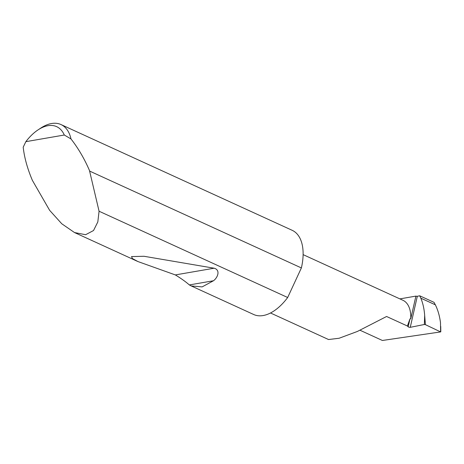 <?xml version="1.0" encoding="UTF-8"?>
<svg xmlns="http://www.w3.org/2000/svg" width="464" height="464" viewBox="0 0 464 464"><rect width="100%" height="100%" fill="white"/><g stroke="black" fill="none" stroke-linecap="round" stroke-linejoin="round"><path stroke-width="0.7" d="M270.518 312.985L328.547 339.532L339.126 338.244L357.361 331.464L386.582 316.489L407.398 326.012L408.175 326.801A1.235 0.365 -167.2 0 0 409.132 327.23A1.235 0.365 -167.2 0 0 410.263 327.323L424.357 324.487L424.676 315.421C424.183 308.85 422.895 303.102 420.813 298.172L419.711 295.794L434.02 302.342L435.36 304.825L420.813 298.172M213.475 280.755L202.13 286.897L191.197 285.923L189.341 284.931C185.849 281.834 181.18 278.499 175.346 274.92L137.889 261.539L132.397 258.529L131.515 256.592L143.979 256.273L214.153 268.209C220.881 270.1 217.506 277.907 213.475 280.755L189.341 284.931M38.065 129.874L40.797 128.07A46.29 25.549 114.6 0 1 60.999 124.561A46.29 25.549 114.6 0 1 70.998 138.945C78.265 148.265 84.425 158.787 89.471 170.497L99.07 211.23L97.823 221.914L93.531 230.533L85.614 234.714L74.513 232.551L61.776 223.776L49.625 210.314L32.387 180.374C27.417 168.647 24.354 157.592 23.2 147.21L25.851 141.665L64.299 135.018A42.584 23.507 -65.4 0 0 38.065 129.874A42.584 23.507 -65.4 0 0 25.851 141.665M99.07 211.23L287.674 297.505A46.29 25.549 114.6 0 1 253.692 314.511L191.197 285.923M60.999 124.561L292.204 230.324A46.29 25.549 114.6 0 1 301.484 267.479A46.29 25.549 114.6 0 1 301.38 267.937L89.738 171.129M360.076 330.264L382.394 340.477L440.609 331.917L440.493 322.695C439.623 315.938 437.906 309.975 435.36 304.825M303.114 254.626L402.926 300.278A33.315 18.386 -65.4 0 1 410.75 318.826L415.912 296.107A1.235 0.365 -167.2 0 0 417.316 296.276L419.711 295.794M424.676 315.421L425.413 324.655L424.357 324.487M440.609 331.917L425.413 324.655M415.912 296.107L399.875 298.886M410.75 318.826L409.979 318.843L407.398 326.012M287.674 297.505L301.38 267.937M70.998 138.945L64.299 135.018M417.316 296.276L410.263 327.323M409.979 318.843L408.175 326.801M214.153 268.209L175.346 274.92M74.513 232.551L137.889 261.539M440.73 326.401L440.8 331.801"/></g></svg>
